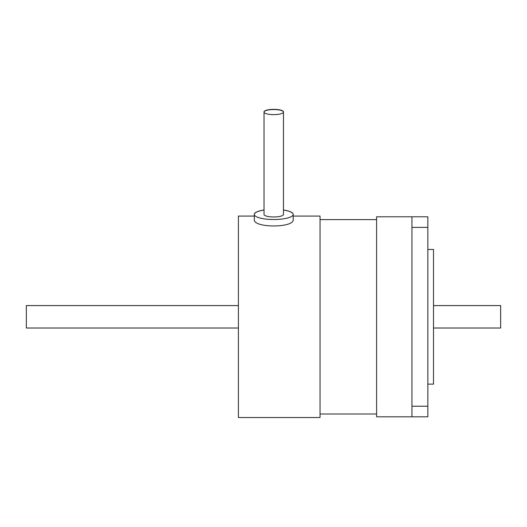 <?xml version="1.0" encoding="UTF-8"?>
<svg xmlns="http://www.w3.org/2000/svg" width="527" height="527" viewBox="0 0 527 527"><rect width="100%" height="100%" fill="white"/><g stroke="black" fill="none" stroke-linecap="round" stroke-linejoin="round"><path stroke-width="0.79" d="M433.497 328.025L500.65 328.025L500.65 305.581L433.497 305.581M238.408 328.025L26.35 328.025L26.35 305.581L238.408 305.581M283.467 210.056A19.44 5.072 180 0 1 293.19 214.443A19.44 5.072 180 0 1 273.75 219.515A19.44 5.072 180 0 1 254.31 214.443A19.44 5.072 180 0 1 264.027 210.056M283.467 112.086L283.467 214.443A9.717 2.536 0 0 1 271.543 216.913A9.717 2.536 0 0 1 264.027 214.443L264.027 112.086A9.717 2.536 180 0 1 273.75 109.55A9.717 2.536 180 0 1 283.467 112.086A9.717 2.536 180 0 1 271.543 114.557A9.717 2.536 180 0 1 264.027 112.086L264.027 111.856A9.717 2.497 180 0 1 276.57 109.471A9.717 2.497 180 0 1 283.467 111.856L283.467 210.01A19.44 4.993 180 0 1 293.19 214.331L293.19 219.561C294.382 228.086 253.118 228.086 254.31 219.561L254.31 214.443M264.027 210.01A19.44 4.993 180 0 0 254.31 214.331L254.31 216.077L238.408 216.077L238.408 417.529L320.047 417.529L320.047 216.077L293.19 216.077M376.594 216.781L376.594 416.824L411.943 416.824L411.943 216.781L376.594 216.781M427.845 384.13L433.497 384.13L433.497 249.475L427.845 249.475M411.943 416.824L427.845 416.824L427.845 216.781L411.943 216.781M427.845 227.387L411.943 227.387M427.845 406.218L411.943 406.218M320.047 413.998L376.594 413.998M320.047 219.614L376.594 219.614"/></g></svg>
